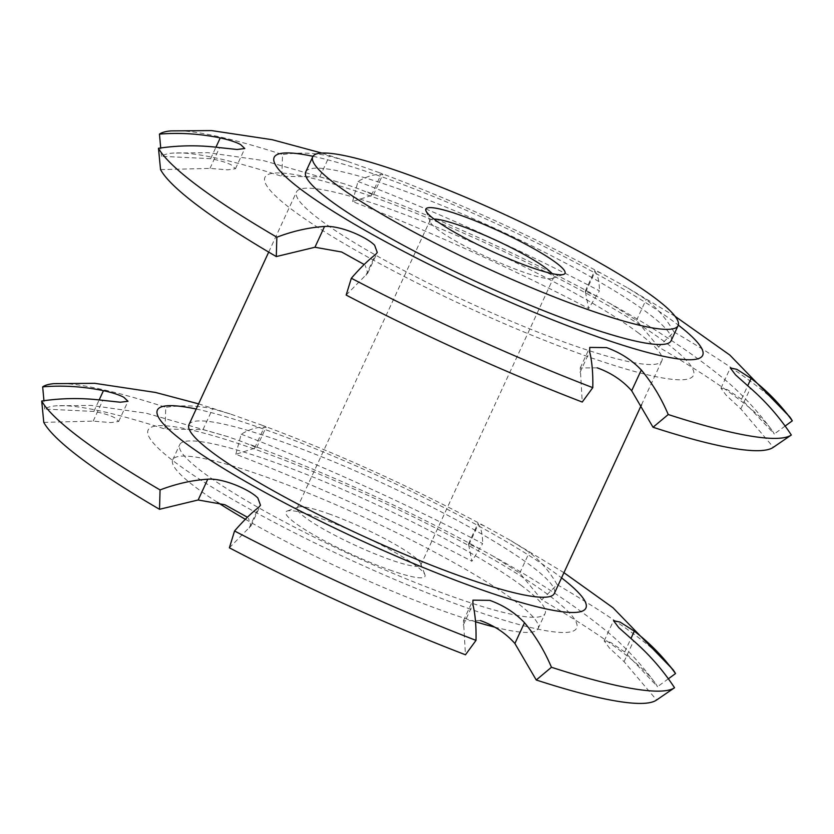 <?xml version="1.0" encoding="UTF-8"?>
<svg xmlns="http://www.w3.org/2000/svg" width="834" height="834" viewBox="0 0 834 834"><rect width="100%" height="100%" fill="white"/><g stroke="black" fill="none" stroke-linecap="round" stroke-linejoin="round"><path stroke-width="0.63" stroke-dasharray="4.17 3.13" d="M160.555 169.615L209.97 168.395L227.703 169.844L235.438 168.749L231.227 164.871C226.546 162.453 219.676 160.399 210.637 158.689L161.473 156.323A339.803 47.455 -155.2 0 1 172.69 153.102A339.803 47.455 -155.2 0 1 281.819 176.339L319.787 176.85L344.505 183.887L359.225 189.068L373.423 194.864L352.594 201.557A339.803 47.455 -155.2 0 1 588.679 308.528L585.26 291.17L596.977 296.31L610.498 303.784L636.53 320.35L658.547 347.038A339.803 47.455 -155.2 0 1 771.69 429.875A339.803 47.455 -155.2 0 1 774.286 433.982L741.499 399.215L727.488 389.718L720.972 388.175L726.153 395.212L740.832 408.91L773.379 447.274A339.803 47.455 -155.2 0 1 773.17 447.42M43.775 422.358L93.189 421.128L110.922 422.588L118.657 421.483L114.446 417.605C109.765 415.196 102.895 413.132 93.856 411.433L44.692 409.067A339.803 47.455 -155.2 0 1 55.909 405.835A339.803 47.455 -155.2 0 1 165.038 429.083L203.006 429.583L227.724 436.62L242.444 441.812L256.643 447.597L235.813 454.301A339.803 47.455 -155.2 0 1 471.898 561.261L468.479 543.904L480.196 549.043L493.718 556.518L519.749 573.094L541.766 599.771A339.803 47.455 -155.2 0 1 654.909 682.619A339.803 47.455 -155.2 0 1 657.505 686.716L624.718 651.948L610.707 642.451L604.191 640.908L609.373 647.945L624.051 661.643L656.598 700.007A339.803 47.455 -155.2 0 1 656.389 700.153M235.813 454.301L241.214 434.201C249.752 429.187 257.435 426.862 264.253 427.216L266.129 427.081L263.096 425.601L230.288 413.977L212.607 408.816C197.397 405.47 181.781 404.97 165.757 407.315L165.038 429.083M54.064 383.65A351.104 49.029 -155.2 0 1 165.757 407.315M352.594 201.557L357.994 181.468C366.533 176.454 374.216 174.118 381.034 174.473L382.91 174.337L379.877 172.867L347.069 161.243L329.388 156.073C314.178 152.737 298.562 152.236 282.538 154.582L281.819 176.339M170.855 130.907A351.104 49.029 -155.2 0 1 282.538 154.582M434.024 219.05A68.075 9.508 24.8 0 0 430.073 220.332A68.075 9.508 24.8 0 0 430.125 221.834A68.075 9.508 24.8 0 0 522.23 271.696A68.075 9.508 24.8 0 0 552.494 278.379A68.075 9.508 24.8 0 0 553.672 277.441A68.075 9.508 24.8 0 0 552.087 273.604M389.572 569.924A76.645 10.706 24.8 0 0 424.913 574.699A76.645 10.706 24.8 0 0 321.215 518.571A76.645 10.706 24.8 0 0 287.146 511.044A76.645 10.706 24.8 0 0 314.199 535.147A76.645 10.706 24.8 0 0 389.572 569.924M328.596 513.744A68.075 9.508 -155.2 0 1 420.701 563.596A68.075 9.508 -155.2 0 1 420.753 565.108A68.075 9.508 -155.2 0 1 389.311 559.353A68.075 9.508 -155.2 0 1 325.979 530.518A68.075 9.508 -155.2 0 1 297.154 507.989A68.075 9.508 -155.2 0 1 298.332 507.062A68.075 9.508 -155.2 0 1 328.596 513.744M494.593 627.116A201.244 28.106 24.8 0 0 538.086 628.659A201.244 28.106 24.8 0 0 514.953 601.085A201.244 28.106 24.8 0 0 314.741 495.782A201.244 28.106 24.8 0 0 172.711 459.836A201.244 28.106 24.8 0 0 195.834 487.4A201.244 28.106 24.8 0 0 217.413 502.297M521.959 585.937A201.244 28.106 24.8 0 0 321.747 480.624A201.244 28.106 24.8 0 0 179.717 444.678A201.244 28.106 24.8 0 0 202.839 472.252A201.244 28.106 24.8 0 0 403.051 577.555A201.244 28.106 24.8 0 0 545.082 613.501A201.244 28.106 24.8 0 0 521.959 585.937M188.964 424.662A201.244 28.106 -155.2 0 1 330.994 460.608A201.244 28.106 -155.2 0 1 531.206 565.921A201.244 28.106 -155.2 0 1 554.329 593.485M638.74 333.204A201.244 28.106 24.8 0 0 438.528 227.891A201.244 28.106 24.8 0 0 296.497 191.945A201.244 28.106 24.8 0 0 319.62 219.509A201.244 28.106 24.8 0 0 519.832 324.822A201.244 28.106 24.8 0 0 661.862 360.768A201.244 28.106 24.8 0 0 638.74 333.204M305.744 171.929A201.244 28.106 -155.2 0 1 447.775 207.875A201.244 28.106 -155.2 0 1 647.987 313.188A201.244 28.106 -155.2 0 1 671.109 340.752M161.473 156.323L160.712 147.962M357.994 181.468A351.104 49.029 -155.2 0 1 599.448 290.858L588.679 308.528M658.547 347.038L673.935 331.911A351.104 49.029 -155.2 0 1 789.777 416.896M785.138 426.059L774.286 433.982M773.379 447.274L791.32 435.004M44.692 409.067L43.931 400.695M241.214 434.201A351.104 49.029 -155.2 0 1 482.667 543.591L471.898 561.261M541.766 599.771L557.154 584.644A351.104 49.029 -155.2 0 1 672.996 669.629M668.357 678.803L657.505 686.716M656.598 700.007L674.539 687.737M245.352 519.29A201.244 28.106 24.8 0 0 475.536 621.757M673.935 331.911C666.491 318.932 657.223 308.163 646.131 299.583L627.564 287.845L601.158 273.25L594.778 270.57L595.153 271.488C597.968 275.501 599.396 281.955 599.448 290.858M346.162 295.069L367.773 273.093L365.25 265.546M597.196 367.836L580.266 367.94L582.247 402.04M557.154 584.644C549.71 571.676 540.442 560.896 529.35 552.316L510.783 540.578L484.377 525.983L477.997 523.314L478.372 524.221C481.187 528.235 482.615 534.688 482.667 543.591M229.381 547.813L250.992 525.827L248.469 518.289M480.415 620.579L463.485 620.684L465.466 654.773M210.637 158.689L215.954 147.191M93.856 411.433L99.173 399.924M257.153 450.026A236.001 32.953 -155.2 0 1 549.523 595.757A236.001 32.953 -155.2 0 1 467.645 608.153A236.001 32.953 -155.2 0 1 175.276 462.432A236.001 32.953 -155.2 0 1 257.153 450.026M196.188 409.035A236.001 32.953 -155.2 0 1 266.4 430.021A236.001 32.953 -155.2 0 1 561.553 577.858M373.934 197.293A236.001 32.953 -155.2 0 1 666.303 343.014A236.001 32.953 -155.2 0 1 584.426 355.42A236.001 32.953 -155.2 0 1 292.056 209.688A236.001 32.953 -155.2 0 1 373.934 197.293M313 156.312A236.001 32.953 -155.2 0 1 383.181 177.277A236.001 32.953 -155.2 0 1 678.303 325.104M463.266 625.093L472.857 604.327M580.047 372.36L589.638 351.583M624.718 651.948L630.931 638.51M624.051 661.643L633.652 640.877M468.771 544.998L478.372 524.221M519.749 573.094L529.35 552.316M203.006 429.583L212.607 408.816M254.651 447.983L264.253 427.216M93.189 421.128L102.79 400.351M249.137 528.078L258.738 507.312M740.832 408.91L750.433 388.144M741.499 399.215L747.712 385.767M636.53 320.35L646.131 299.583M585.551 292.265L595.153 271.488M371.432 195.25L381.034 174.473M319.787 176.85L329.388 156.073M209.97 168.395L219.571 147.618M365.918 275.345L375.519 254.568M654.909 682.619C638.114 660.267 620.486 641.899 602.012 627.512C571.78 603.326 535.678 579.661 493.718 556.518M480.196 549.053C404.824 508.302 328.242 473.514 250.461 444.678M230.288 413.977L198.575 403.854M771.69 429.875C754.895 407.534 737.266 389.165 718.793 374.768C688.561 350.582 652.459 326.918 610.498 303.784M596.977 296.31C521.604 255.558 445.022 220.77 367.241 191.945M347.069 161.243L321.757 153.06M552.494 278.379L563.68 274.386M420.701 563.596L424.913 574.699M420.753 565.108L553.672 277.441M172.711 459.836L179.717 444.678M268.704 252.097L296.497 191.945M641.492 404.855L661.862 360.768M538.086 628.659L545.082 613.501M297.154 507.989L430.073 220.332M298.332 507.062L287.146 511.044M430.125 221.834L425.913 210.731M675.102 316.326L627.564 287.845M601.158 273.25C528.422 234.323 454.666 200.869 379.877 172.867M344.494 183.887L263.231 160.524L207.968 152.674L172.69 153.102M563.951 572.687L510.783 540.588M484.377 525.993C411.642 487.066 337.885 453.602 263.096 425.611M227.713 436.62L146.45 413.257L91.187 405.418L55.909 405.835M463.475 620.673L472.961 600.157M580.255 367.94L589.742 347.413M604.191 640.908L613.532 620.694M468.479 543.904L477.997 523.304M256.653 447.597L266.14 427.081M118.668 421.483L128.009 401.258M250.992 525.827L260.5 505.227M720.972 388.175L730.313 367.95M585.26 291.16L594.778 270.57M373.434 194.864L382.921 174.337M235.449 168.749L244.789 148.525M367.773 273.083L377.291 252.493"/><path stroke-width="1.25" d="M364.187 264.514L341.648 252.004L314.95 247.25L276.294 256.57L276.846 237.2C293.141 231.018 309.039 227.442 324.541 226.483C339.688 225.19 366.376 236.752 374.622 245.248L377.281 252.493L375.519 254.568C368.294 260.104 360.236 267.995 351.333 278.254L346.162 295.069A339.803 47.455 -155.2 0 0 582.247 402.04L592.786 387.654A351.104 49.029 -155.2 0 1 351.333 278.254M160.712 147.962L159.461 134.107C179.863 132.491 200.118 133.763 220.239 137.923C229.183 139.872 235.97 142.082 240.609 144.574L244.789 148.525L237.127 149.495L219.571 147.618C199.347 145.033 178.987 145.252 158.481 148.275L160.555 169.615A339.803 47.455 -155.2 0 0 276.294 256.57M247.406 517.247L224.867 504.737L198.169 499.983L159.513 509.303L160.065 489.933C176.36 483.751 192.258 480.175 207.76 479.216C222.907 477.934 249.595 489.495 257.842 497.992L260.5 505.227L258.738 507.312C251.514 512.837 243.455 520.729 234.552 530.987L229.381 547.813A339.803 47.455 -155.2 0 0 465.466 654.773L476.006 640.387A351.104 49.029 -155.2 0 1 234.552 530.987M43.931 400.695L42.68 386.84C63.082 385.225 83.337 386.496 103.458 390.656C112.402 392.606 119.189 394.826 123.828 397.307L128.009 401.258L120.346 402.228L102.79 400.351C82.566 397.776 62.206 397.995 41.7 401.018L43.775 422.358A339.803 47.455 -155.2 0 0 159.513 509.303M476.006 640.387C476.318 626.24 475.265 614.22 472.857 604.327L472.961 600.157L489.756 600.355C503.507 605.296 515.089 612.75 524.503 622.727C535.303 635.602 544.289 650.457 551.462 667.273A351.104 49.029 -155.2 0 0 674.529 687.758A351.104 49.029 -155.2 0 1 674.529 687.758L656.389 700.153A339.803 47.455 -155.2 0 1 536.252 679.991L514.901 643.494C505.748 633.183 494.249 625.542 480.415 620.579M42.68 386.84A351.104 49.029 -155.2 0 1 54.064 383.65L94.753 383.317L155.478 392.449L198.575 403.854M160.065 489.933A351.104 49.029 -155.2 0 1 41.7 401.018M747.712 385.767L751.1 378.438L736.86 369.347L730.313 367.95L735.536 374.862L750.433 388.144C766.144 401.842 779.769 417.459 791.32 435.004A351.104 49.029 -155.2 0 1 791.31 435.014L773.17 447.42A339.803 47.455 -155.2 0 1 653.032 427.258L631.682 390.76C622.529 380.45 611.03 372.808 597.196 367.836M159.461 134.107A351.104 49.029 -155.2 0 1 170.855 130.907L211.534 130.584L272.259 139.716L321.757 153.06M276.846 237.2A351.104 49.029 -155.2 0 1 158.481 148.275M592.786 387.654C593.099 373.496 592.046 361.476 589.638 351.583L589.742 347.413L606.537 347.611C620.288 352.563 631.87 360.017 641.283 369.983C652.084 382.869 661.07 397.714 668.242 414.529L653.032 427.258M461.254 215.516A76.645 10.706 -155.2 0 1 536.627 250.283A76.645 10.706 -155.2 0 1 563.68 274.386A76.645 10.706 -155.2 0 1 529.611 266.859A76.645 10.706 -155.2 0 1 425.913 210.731A76.645 10.706 -155.2 0 1 461.254 215.516M552.087 273.604A68.075 9.508 24.8 0 0 461.515 226.077A68.075 9.508 24.8 0 0 434.024 219.05M641.492 404.855L554.329 593.485A201.244 28.106 -155.2 0 1 412.298 557.539A201.244 28.106 -155.2 0 1 212.086 452.236A201.244 28.106 -155.2 0 1 188.964 424.662L268.704 252.097M678.115 325.604L671.109 340.752A201.244 28.106 -155.2 0 1 529.079 304.806A201.244 28.106 -155.2 0 1 328.867 199.493A201.244 28.106 -155.2 0 1 305.744 171.929L312.75 156.771A201.244 28.106 24.8 0 0 335.873 184.345A201.244 28.106 24.8 0 0 536.085 289.648A201.244 28.106 24.8 0 0 678.115 325.604A201.244 28.106 24.8 0 0 654.992 298.03A201.244 28.106 24.8 0 0 454.77 192.727A201.244 28.106 24.8 0 0 312.75 156.771M675.102 316.326L729.813 355.044L789.777 416.896A351.104 49.029 -155.2 0 1 792.3 420.836L785.138 426.059M791.31 435.014A351.104 49.029 -155.2 0 1 668.242 414.529M563.951 572.687L613.032 607.778L672.996 669.629A351.104 49.029 -155.2 0 1 675.519 673.57L668.357 678.803M551.462 667.273L536.252 679.991M217.413 502.297A201.244 28.106 24.8 0 0 245.352 519.29M475.536 621.757A201.244 28.106 24.8 0 0 494.593 627.116M751.1 378.438C766.915 390.562 780.655 404.698 792.3 420.836M674.539 687.737C662.988 670.192 649.363 654.575 633.652 640.877L618.755 627.606L613.532 620.694L620.079 622.081L634.32 631.182C650.134 643.306 663.874 657.432 675.519 673.57M314.95 247.25L324.541 226.483M215.954 147.191L220.239 137.923M198.169 499.983L207.76 479.216M99.173 399.924L103.458 390.656M561.553 577.858A236.001 32.953 -155.2 0 1 476.892 588.137A236.001 32.953 -155.2 0 1 212.316 461.473A236.001 32.953 -155.2 0 1 196.188 409.035M678.303 325.104A236.001 32.953 -155.2 0 1 593.672 335.404A236.001 32.953 -155.2 0 1 329.076 208.729A236.001 32.953 -155.2 0 1 313 156.312M514.901 643.494L524.503 622.727M631.682 390.76L641.283 369.983M630.931 638.51L634.32 631.182"/></g></svg>

